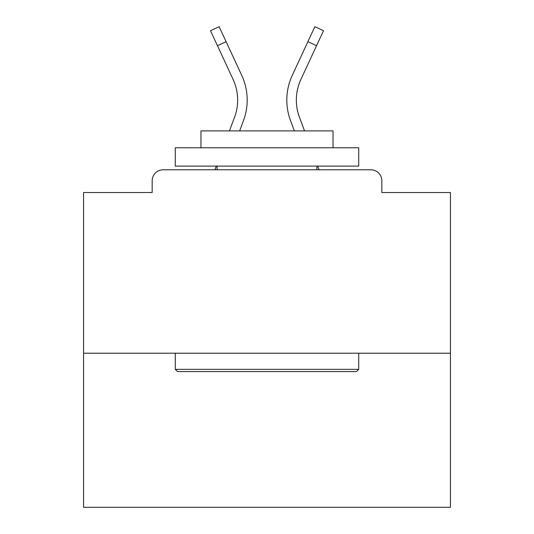 <?xml version="1.0" encoding="UTF-8"?>
<svg xmlns="http://www.w3.org/2000/svg" width="534" height="534" viewBox="0 0 534 534"><rect width="100%" height="100%" fill="white"/><g stroke="black" fill="none" stroke-linecap="round" stroke-linejoin="round"><path stroke-width="0.8" d="M381.83 192.527L381.83 180.786L381.83 192.527L450.436 192.527L450.436 507.3L83.564 507.3L83.564 192.527L152.17 192.527L152.17 180.786L152.17 192.527M450.436 353.214L83.564 353.214M381.83 180.786A11.007 11.007 0 0 0 370.823 169.779L163.177 169.779A11.007 11.007 0 0 0 152.17 180.786M370.823 169.779L324.231 169.779M209.769 169.779L163.177 169.779M239.639 130.89L243.484 120.604A58.7 58.7 0 0 0 241.735 75.367L226.102 41.679L217.451 45.69L210.503 30.712L219.154 26.7L226.102 41.679M217.451 45.69L233.084 79.386A49.161 49.161 0 0 1 234.546 117.266L229.46 130.89M216.31 166.107L214.942 169.779M294.361 130.89L290.516 120.604A58.7 58.7 0 0 1 292.265 75.367L314.846 26.7L323.497 30.712L300.916 79.386A49.161 49.161 0 0 0 299.454 117.266L304.54 130.89M317.69 166.107L319.058 169.779M356.518 371.557L177.482 371.557L175.286 369.354L358.714 369.354L356.518 371.557M175.286 147.764L358.714 147.764L358.714 166.107L175.286 166.107L175.286 147.764M333.036 147.764L333.036 130.89L200.964 130.89L200.964 147.764M175.286 353.214L175.286 369.354M358.714 353.214L358.714 369.354M217.104 166.107L217.104 169.779M316.896 166.107L316.896 169.779M296.35 100.072A49.161 49.161 0 0 0 299.454 117.266A49.161 49.161 0 0 1 296.35 100.072A49.161 49.161 0 0 0 299.454 117.266A49.161 49.161 0 0 1 296.35 100.072A49.161 49.161 0 0 0 299.454 117.266A49.161 49.161 0 0 1 296.35 100.072A49.161 49.161 0 0 0 299.454 117.266A49.161 49.161 0 0 1 296.35 100.072A49.161 49.161 0 0 0 299.454 117.266A49.161 49.161 0 0 1 296.35 100.072A49.161 49.161 0 0 0 299.454 117.266A49.161 49.161 0 0 1 296.35 100.072A49.161 49.161 0 0 0 299.454 117.266A49.161 49.161 0 0 1 296.35 100.072A49.161 49.161 0 0 0 299.454 117.266A49.161 49.161 0 0 1 296.35 100.072A49.161 49.161 0 0 0 299.454 117.266A49.161 49.161 0 0 1 296.35 100.072A49.161 49.161 0 0 0 299.454 117.266A49.161 49.161 0 0 1 296.35 100.072A49.161 49.161 0 0 0 299.454 117.266A49.161 49.161 0 0 1 296.35 100.072A49.161 49.161 0 0 0 299.454 117.266A49.161 49.161 0 0 1 296.35 100.072A49.161 49.161 0 0 0 299.454 117.266A49.161 49.161 0 0 1 296.35 100.072A49.161 49.161 0 0 0 299.454 117.266A49.161 49.161 0 0 1 300.916 79.386A49.161 49.161 0 0 0 296.35 100.072A49.161 49.161 0 0 1 300.916 79.386A49.161 49.161 0 0 0 296.35 100.072A49.161 49.161 0 0 1 300.916 79.386A49.161 49.161 0 0 0 296.35 100.072A49.161 49.161 0 0 1 300.916 79.386A49.161 49.161 0 0 0 296.35 100.072A49.161 49.161 0 0 1 300.916 79.386A49.161 49.161 0 0 0 296.35 100.072A49.161 49.161 0 0 1 300.916 79.386A49.161 49.161 0 0 0 296.35 100.072A49.161 49.161 0 0 1 300.916 79.386A49.161 49.161 0 0 0 296.35 100.072A49.161 49.161 0 0 1 300.916 79.386A49.161 49.161 0 0 0 296.35 100.072A49.161 49.161 0 0 1 300.916 79.386A49.161 49.161 0 0 0 296.35 100.072A49.161 49.161 0 0 1 300.916 79.386A49.161 49.161 0 0 0 296.35 100.072A49.161 49.161 0 0 1 300.916 79.386A49.161 49.161 0 0 0 296.35 100.072A49.161 49.161 0 0 1 300.916 79.386A49.161 49.161 0 0 0 296.35 100.072A49.161 49.161 0 0 1 300.916 79.386A49.161 49.161 0 0 0 296.35 100.072A49.161 49.161 0 0 1 300.916 79.386M237.65 100.072A49.161 49.161 0 0 1 234.546 117.266A49.161 49.161 0 0 0 237.65 100.072A49.161 49.161 0 0 1 234.546 117.266A49.161 49.161 0 0 0 237.65 100.072M316.549 45.69L307.898 41.679"/></g></svg>

